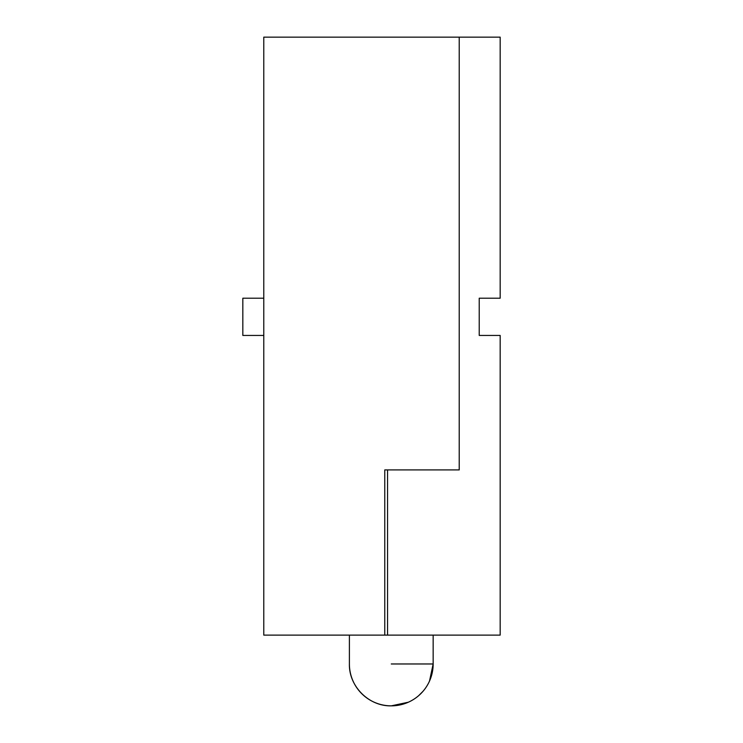 <?xml version="1.0" encoding="UTF-8"?>
<svg xmlns="http://www.w3.org/2000/svg" width="743" height="743" viewBox="0 0 743 743"><rect width="100%" height="100%" fill="white"/><g stroke="black" fill="none" stroke-linecap="round" stroke-linejoin="round"><path stroke-width="1.11" d="M349.396 635.116L349.396 663.973C348.82 686.346 368.899 706.426 391.273 705.85L408.334 702.219M418.699 695.624L422.925 691.399M429.528 681.025L433.16 663.973L433.16 635.116M387.558 635.116L263.774 635.116L263.774 37.15L459.22 37.15L459.22 469.92L459.22 37.15L459.22 469.92L459.22 37.15L500.169 37.15L500.169 298.212L479.226 298.212L479.226 335.437L500.169 335.437L500.169 635.116L384.763 635.116L384.763 469.92L459.22 469.92L387.558 469.92L387.558 635.116M263.774 335.437L242.831 335.437L242.831 298.212L263.774 298.212M391.273 663.973L433.16 663.973L391.273 663.973M349.396 663.973A41.877 41.877 0 0 0 391.273 705.85A41.877 41.877 0 0 0 433.16 663.973M353.027 681.025A41.877 41.877 0 0 0 359.621 691.399M363.847 695.624A41.877 41.877 0 0 0 391.273 705.85"/></g></svg>

